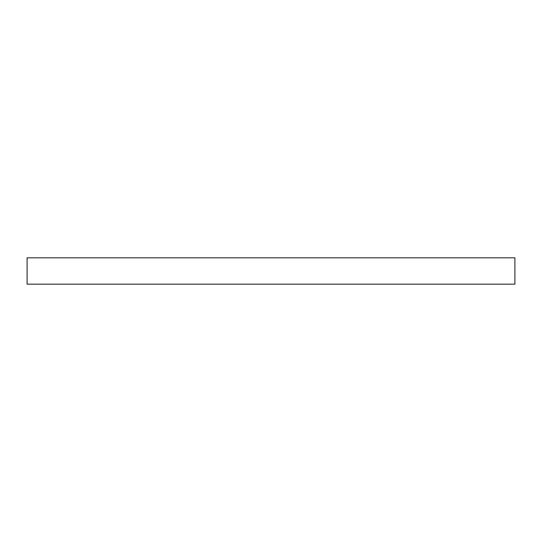<?xml version="1.0" encoding="UTF-8"?>
<svg xmlns="http://www.w3.org/2000/svg" width="542" height="542" viewBox="0 0 542 542"><rect width="100%" height="100%" fill="white"/><g stroke="black" fill="none" stroke-linecap="round" stroke-linejoin="round"><path stroke-width="0.81" d="M514.9 257.829L514.9 284.171L27.1 284.171L27.1 257.829L514.9 257.829"/></g></svg>
